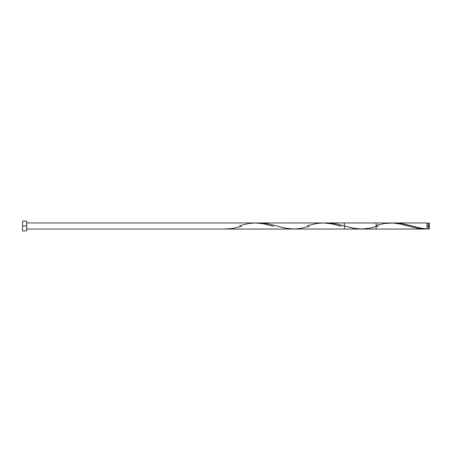 <?xml version="1.0" encoding="UTF-8"?>
<svg xmlns="http://www.w3.org/2000/svg" width="452" height="452" viewBox="0 0 452 452"><rect width="100%" height="100%" fill="white"/><g stroke="black" fill="none" stroke-linecap="round" stroke-linejoin="round"><path stroke-width="0.68" d="M393.585 222.989L402.715 223.638L420.213 228.051L427.061 228.989L427.061 226L428.281 226L428.281 222.949L428.281 229.051L429.4 229.051L429.4 226L427.061 226L427.061 222.949L395.319 222.949M22.6 230.882L22.6 221.118L22.6 230.882L26.668 230.882L26.668 226L22.6 226L26.668 226L26.668 221.118L26.668 230.882M395.11 222.949L395.867 222.955M326.994 222.955L336.525 223.949L354.006 228.356L362.481 229.034M376.132 225.412L384.686 223.457L393.161 223.011L399.517 223.853L418.586 228.542L427.061 228.989L417.947 228.441L400.551 224.068L392.268 222.972L259.719 222.949L268.194 223.842L286.472 228.407L294.416 229.045M390.613 222.949L389.782 222.966M425.4 229.045L424.575 229.051M293.619 229.051L344.469 229.051L344.469 222.949L327.519 222.949M26.668 222.949L376.132 222.949L376.132 229.051L26.668 229.051M393.161 223.011L401.636 223.457L420.705 228.147L427.061 228.989L427.061 222.949M429.4 229.051L429.4 222.949L429.4 226L428.281 226L428.281 229.051M223.661 229.051L232.136 228.542L241.69 226.305M239.526 225.695L249.086 223.457L255.442 222.949L263.917 223.853L273.426 226.305M307.326 225.695L316.886 223.457L323.242 222.949L331.717 223.853L341.226 226.305M378.369 226L369.855 228.164L361.38 229.051L352.905 228.147L343.39 225.695M309.49 226.305L299.936 228.542L293.58 229.051L285.105 228.147L275.59 225.695M427.061 228.441L428.281 228.441M424.897 229.051L361.419 229.051M22.6 221.118L26.668 221.118M427.061 223.559L428.281 223.559M428.281 222.949L429.4 222.949"/></g></svg>
